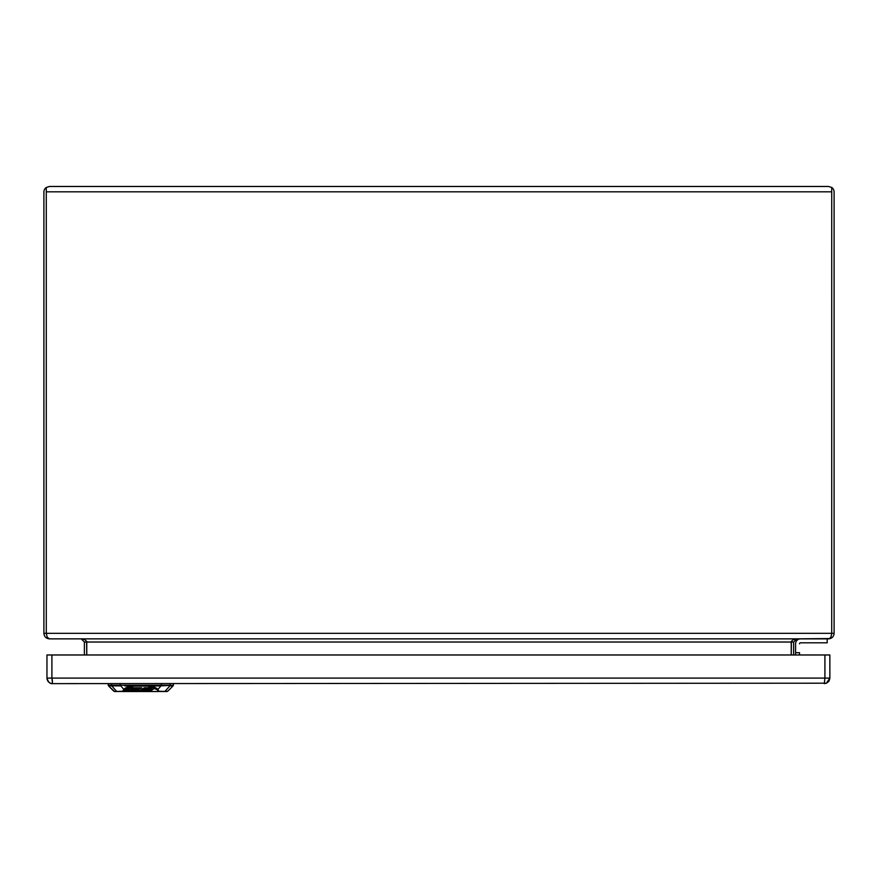 <?xml version="1.0" encoding="UTF-8"?>
<svg xmlns="http://www.w3.org/2000/svg" width="878" height="878" viewBox="0 0 878 878"><rect width="100%" height="100%" fill="white"/><g stroke="black" fill="none" stroke-linecap="round" stroke-linejoin="round"><path stroke-width="1.32" d="M124.753 685.202L120.308 685.202L123.776 689.428L122.679 691.238A0.988 0.944 31.2 0 0 123.315 691.491L114.568 691.524L122.679 691.238A0.988 0.889 90 0 0 123.315 691.524L158.292 691.524A0.988 0.889 -90 0 0 158.918 691.238L167.039 691.524L158.292 691.491A0.988 0.944 -31.2 0 0 158.918 691.238L157.831 689.428L157.195 689.68L158.292 691.491L123.315 691.491L124.402 689.68L123.776 689.428C125.071 687.759 128.32 686.574 133.511 685.872L133.423 685.202L148.184 685.202L148.086 685.872C153.112 686.486 156.35 687.672 157.831 689.428L161.036 685.872L147.866 686.124L148.184 685.202L161.3 685.202L161.036 685.872L173.383 685.202L173.098 685.872L169.915 685.872L165.086 691.238A0.988 0.889 -90 0 1 164.449 691.524L167.742 691.238L173.098 685.872M124.402 689.68L133.741 686.124L147.855 686.124L157.195 689.68M111.374 683.622L111.682 685.872L108.51 685.872L108.213 685.202L133.423 685.202L133.741 686.124L124.753 685.872M141.468 689.603L146.692 688.111L150.336 688.111L151.334 689.098L150.248 689.779L145.682 689.976L151.729 690.152L154.144 688.089M150.544 689.603L151.729 689.603M151.729 690.152L154.232 688.582L152.41 687.803L144.332 687.803L140.875 689.976L142.686 690.152L146.692 688.67L151.334 689.098M151.839 690.097L151.839 689.537M142.686 689.603L141.94 690.624L133.247 690.141L134.927 689.087L140.129 688.78L140.798 687.803M148.184 689.46L146.494 689.46L148.184 689.153M130.361 688.67L133.017 688.67L130.943 689.976L133.127 690.141L127.903 690.207L130.723 688.111M128.857 690.624L127.903 689.658L128.857 690.064L127.903 689.658L130.361 688.111M133.127 690.141L131.535 689.592M130.767 687.858L130.723 688.44L131.283 687.825M133.939 687.792L130.723 688.44M131.283 688.089L133.939 688.089M133.247 689.867L134.927 688.539L140.129 688.22M124.819 689.68L127.947 690.47M132.611 690.47L133.346 690.47M142.181 690.47L142.741 690.47M140.129 688.78L141.687 687.803L132.358 687.792L127.222 688.725L124.819 690.24L126.651 691.019L146.703 691.03L150.456 690.624L142.565 690.229M133.149 690.273L133.247 689.592M136.672 689.592L138.669 689.142M137.166 689.285L136.496 690.152L139.262 689.318L137.166 689.285M117.147 691.524L117.147 691.524A0.988 0.889 -90 0 1 116.522 691.238L111.682 685.872L120.571 685.872M52.493 681.251L51.901 678.09L46.962 678.09C48.235 682.14 50.079 683.984 52.493 683.622L51.901 678.09L824.914 678.09L824.321 683.622L826.439 683.205L52.493 683.622C49.135 683.293 47.291 681.449 46.962 678.09L46.962 654.977L829.853 654.977L829.853 678.09L826.439 683.205L828.645 681.537L829.82 678.727M828.547 681.668L829.227 680.648M47.588 680.648L48.279 681.668M799.737 643.19A0.988 0.988 0 0 0 799.529 643.804L799.529 643.804A0.977 0.977 0 0 1 800.506 642.817A0.988 0.988 0 0 0 799.529 643.804M799.529 654.977L799.529 652.705L795.578 652.694L795.578 643.804A4.928 4.928 -12.5 0 1 800.506 638.866A4.939 4.939 0 0 0 795.578 643.804L795.578 652.694L799.529 652.705L799.529 654.977M795.578 654.977L795.578 652.705L795.578 654.977M827.186 642.817L800.516 642.817L827.186 642.817L827.186 638.866L827.186 642.817M800.506 638.866L827.186 638.866M49.431 186.476L46.271 187.464A5.531 5.531 0 0 0 43.9 192.008L43.9 633.334C44.229 636.693 46.073 638.536 49.431 638.866L47.203 637.241L46.282 633.334L46.282 187.464L49.431 186.476L828.569 186.476L831.718 187.464L831.729 192.008L831.718 187.464L828.569 186.476M796.752 638.866L793.306 639.557L791.363 641.324L791.221 654.977L791.232 641.851M86.768 641.851L86.768 654.977L86.637 641.324L84.694 639.557L81.248 638.866M84.398 654.977L84.398 642.027L81.237 638.866L49.431 638.866L828.569 638.866C831.927 638.536 833.771 636.693 834.1 633.334L834.1 192.008A5.531 5.531 0 0 0 831.729 187.464M831.718 633.565L831.729 192.008L831.718 633.334L831.038 636.78L829.611 638.558L796.763 638.866L793.602 642.027L84.398 642.027M46.271 187.464L46.282 633.565M46.282 191.821L831.718 191.821M793.602 654.977L793.602 642.027M156.855 685.202L170.178 685.202L170.233 683.622M146.692 688.67L146.692 688.111M144.376 689.087L144.376 688.539M126.651 691.019L126.651 690.47M139.152 688.67L139.152 688.111M137.242 688.67L137.242 688.111M134.927 689.087L134.927 688.539M138.175 689.449L138.175 689.998M137.341 689.592L137.341 690.152M120.308 685.202L120.253 683.622M161.3 685.202L161.343 683.622M51.901 654.977L51.901 678.09M824.914 654.977L824.914 678.09L829.853 678.09M43.9 633.334L834.1 633.334M151.433 689.01L151.433 688.451M113.866 691.238L108.51 685.872L114.568 691.524M173.383 685.202L173.438 683.622M108.213 685.202L108.159 683.622L108.213 685.202M46.995 678.65L47.258 679.868M48.992 682.371L49.673 682.843"/></g></svg>
